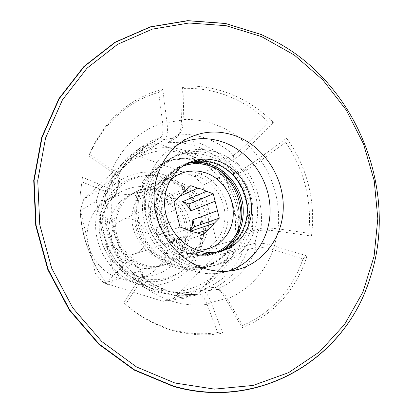 <?xml version="1.0" encoding="UTF-8"?>
<svg xmlns="http://www.w3.org/2000/svg" width="413" height="413" viewBox="0 0 413 413"><rect width="100%" height="100%" fill="white"/><g stroke="black" fill="none" stroke-linecap="round" stroke-linejoin="round"><path stroke-width="0.31" stroke-dasharray="2.06 1.55" d="M151.896 211.926L153.615 218.988L154.333 212.767L156.79 207.171L151.896 211.926L173.904 202.153M179.087 197.078L156.79 207.171M162.99 201.141L168.628 198.989L174.317 198.756L167.817 196.454L162.99 201.141L185.654 190.651M179.547 196.376L174.317 198.756M112.31 231.161C113.823 226.143 116.848 222.535 121.381 220.325C134.019 213.789 149.888 228.343 145.495 242.224C143.755 248.058 140.1 251.966 134.53 253.954C122.109 258.605 108.041 244.289 112.31 231.161M197.104 250.139C173.248 250.108 153.125 221.445 160.425 197.399C162.226 190.847 165.406 185.277 169.96 180.693M240.789 222.225L239.494 229.778C234.083 249.478 221.848 261.888 202.783 267.01C183.899 270.422 167.224 264.568 152.769 249.452C139.857 234.749 134.788 213.196 139.831 194.807C143.776 181.333 151.395 171.209 162.686 164.441C180.708 153.734 204.838 157.023 220.991 171.581M237.692 230.315C232.292 249.922 220.098 262.276 201.11 267.381C182.303 270.778 165.701 264.955 151.313 249.917C138.081 233.624 133.791 215.498 138.443 195.535C142.371 182.123 149.96 172.045 161.209 165.303C179.087 154.927 202.582 157.947 218.797 171.963C235.018 185.995 242.694 209.634 237.692 230.315M207.078 232.844C203.139 246.762 194.471 255.735 181.075 259.767C154.08 268.197 124.504 236.112 133.657 207.502C136.713 197.13 142.712 189.453 151.648 184.487C179.578 168.029 216.598 201.085 207.078 232.844M226.985 226.561C222.922 241.238 213.877 250.691 199.851 254.919C171.576 263.778 140.379 229.762 149.914 199.556C153.094 188.607 159.372 180.527 168.731 175.319C184.229 168.199 198.932 170.275 212.84 181.55C225.658 194.105 230.377 209.112 226.985 226.561M201.745 245.503C194.884 273.86 164.565 292.032 136.099 282.905C107.514 274.217 89.079 239.452 97.767 210.207C106.033 180.817 137.999 165.086 165.045 175.22C192.226 184.936 209.009 217.264 201.745 245.503M200.651 243.087C194.296 269.266 166.325 285.92 140.152 277.453C113.874 269.395 96.941 237.423 104.876 210.501C112.424 183.444 141.798 168.865 166.759 178.184C191.844 187.125 207.378 217.021 200.651 243.087M180.724 241.703C176.872 254.95 168.509 263.484 155.629 267.309C129.811 275.254 101.856 245.059 110.669 218.012C113.611 208.229 119.331 200.961 127.829 196.201C154.56 180.336 190.001 211.513 180.724 241.703M188.973 239.112C185.065 252.684 176.527 261.424 163.367 265.337C136.992 273.463 108.345 242.462 117.333 214.739C120.333 204.709 126.171 197.264 134.86 192.401C162.17 176.196 198.405 208.193 188.973 239.112M101.934 216.768C105.3 205.622 111.763 197.238 121.329 191.611C138.056 183.398 154.018 185.148 169.211 196.867C182.629 208.291 188.839 227.661 184.482 244.63C179.836 260.618 169.66 270.773 153.961 275.094C123.709 283.643 91.593 248.254 101.934 216.768M167.797 249.659C163.3 264.862 153.548 274.526 138.541 278.646C109.626 286.798 79.115 253.298 89.027 223.402C92.259 212.814 98.444 204.833 107.587 199.453C123.575 191.596 138.82 193.207 153.321 204.296C166.124 215.116 172.009 233.521 167.797 249.659M80.463 210.568L96.255 201.25L112.491 269.039L95.568 273.964L80.463 210.568L81.888 204.817L83.762 199.236L128.133 158.179L146.651 145.613L99.724 189.159L83.762 199.236M96.255 201.25L99.724 189.159M217.563 165.721L158.102 143.528L138.964 156.155L195.179 176.712L217.563 165.721L225.483 174.849L202.654 185.256L217.372 244.904L241.269 238.373L225.483 174.849M195.246 295.434L238.466 249.979L214.667 255.812L173.563 298.532L195.246 295.434L183.883 298.398L162.815 301.325L103.715 282.848L121.174 278.558L183.883 298.398M183.806 237.542L179.851 239.37L172.505 240.149L179.03 242.354L183.806 237.542L197.61 233.077M179.03 242.354L202.866 234.883M195.927 232.498L172.505 240.149M178.132 219.422L155.804 228.017L157.529 235.095L164.126 237.32L187.012 229.432M157.529 235.095L179.991 227.016M164.126 237.32C160.502 235.074 157.73 231.972 155.804 228.017M153.615 218.988L175.762 209.732M167.817 196.454L190.754 185.654M190.563 231.203L189.861 231.435L190.228 231.068M190.114 231.022L189.861 231.435M121.174 278.558L112.491 269.039M241.269 238.373L238.466 249.979M146.651 145.613L158.102 143.528M173.563 298.532L162.815 301.325M103.715 282.848L95.568 273.964M128.133 158.179L138.964 156.155M195.179 176.712L202.654 185.256M217.372 244.904L214.667 255.812M186.397 264.325C165.773 257.562 149.139 237.145 145.959 214.275C142.759 191.4 153.254 168.664 171.158 158.215C184.9 150.606 199.303 149.506 214.362 154.921C237.072 163.486 253.36 188.003 253.267 213.036C253.262 238.058 236.597 260.737 213.227 265.843C204.358 267.743 195.416 267.237 186.397 264.325M190.192 263.411C169.366 256.566 152.552 235.911 149.325 212.778C146.078 189.639 156.666 166.661 174.735 156.119C188.607 148.437 203.144 147.343 218.348 152.831C241.269 161.509 257.717 186.299 257.645 211.595C257.66 236.886 240.867 259.803 217.279 264.96C208.328 266.875 199.298 266.359 190.192 263.411M178.535 144.158L173.161 147.085C152.764 159.624 141.045 186.175 145.066 212.747C149.078 239.308 168.525 262.869 192.412 270.66C202.432 273.881 212.375 274.547 222.246 272.663L228.188 271.171M368.51 282.631L369.547 279.616C399.505 192.675 357.673 85.656 276.695 42.085L273.886 40.572M183.997 88.377C199.551 87.928 214.641 90.638 229.261 96.508C243.84 102.445 256.922 110.968 268.502 122.067L246.68 144.029L249.416 146.45L273.329 122.465C261.093 110.147 247.098 100.767 231.352 94.319C215.55 87.959 199.252 85.243 182.453 86.178L181.508 120.25L183.181 119.502L183.997 88.377L182.453 86.178M242.426 169.113L232.751 173.47L237.909 173.641L246.37 169.882C248.791 168.927 253.613 165.809 260.83 160.528L259.457 158.122L286.653 138.179C296.839 152.356 304.107 167.921 308.459 184.879C312.734 201.864 313.72 218.916 311.423 236.035L277.82 231.28L277.99 228.879C268.548 227.718 262.885 227.584 261.016 228.482L257.836 230.831C262.167 229.814 268.827 229.964 277.82 231.28M254.857 243.391L244.801 245.921L247.764 249.576L256.525 247.47L254.857 243.36C259.121 242.498 265.636 243.402 274.397 246.076L307.029 255.91C301.96 272.291 293.834 286.787 282.662 299.394C271.393 311.949 257.877 321.366 242.116 327.643L225.477 298.63L227.439 298.96C224.579 293.968 222.091 290.995 219.979 290.029L217.114 289.348L213.32 287.365L216.706 288.166C219.701 289.905 222.622 293.395 225.477 298.63M201.11 290.53L192.117 291.924L190.883 295.295L198.643 294.164L201.136 290.515C204.734 290.318 208.054 294.299 211.095 302.466L222.721 333.141C205.762 336.208 188.591 335.17 171.204 330.028C153.822 324.726 138.019 315.63 123.807 302.734L138.783 279.456L139.418 282.931C141.613 279.57 142.624 277.428 142.454 276.514L142.17 275.838L141.009 275.729L140.611 271.078L142.02 271.207L142.325 271.971C142.356 273.396 141.179 275.889 138.783 279.456M308.687 233.252L277.99 228.879C279.317 216.949 278.507 205.08 275.564 193.279C272.57 181.483 267.655 170.569 260.83 160.528L285.672 142.304C294.805 155.634 301.382 170.146 305.398 185.84C309.352 201.549 310.447 217.352 308.687 233.252L311.423 236.035M247.764 249.576C244.279 258.884 239.21 267.108 232.55 274.242C225.849 281.346 218.002 286.787 209.009 290.576L217.114 289.348C235.885 281.031 249.024 267.072 256.525 247.47C258.966 246.618 264.511 247.387 273.163 249.762L303.003 258.853C297.923 273.855 290.205 287.185 279.849 298.831C269.41 310.431 257 319.332 242.607 325.527L242.116 327.643M268.502 122.067L273.329 122.465M285.672 142.304L286.653 138.179M237.909 173.641C243.613 182.071 247.712 191.229 250.206 201.121C252.658 211.022 253.324 220.981 252.204 230.986L261.016 228.482C263.081 207.341 258.197 187.812 246.37 169.882L242.4 169.098C246.458 167.172 252.142 163.512 259.457 158.122M192.117 291.924L191.828 291.97C181.606 293.529 171.364 292.709 161.096 289.508C150.735 286.194 141.375 280.695 133.012 273.014L140.611 271.078L131.267 260.768M153.115 290.933C163.145 294.041 173.161 294.836 183.16 293.313C214.502 288.439 237.811 259.694 238.848 227.408C240.03 195.112 219.355 163.042 189.712 151.927C168.845 144.529 149.083 146.692 130.431 158.416C108.836 172.877 96.818 201.637 101.531 229.912C106.239 258.171 127.318 282.843 153.115 290.933M176.47 137.488L168.246 142.759C178.499 141.917 188.514 143.337 198.297 147.007C208.054 150.74 216.753 156.346 224.393 163.816L233.872 159.201C237.842 157.116 243.025 152.867 249.416 146.45M232.751 173.47C239.096 182.154 243.587 191.725 246.231 202.184C248.812 212.664 249.318 223.154 247.738 233.665L257.836 230.831L254.867 243.365M244.801 245.921C241.471 255.91 236.288 264.681 229.241 272.219C222.142 279.715 213.748 285.249 204.063 288.832L213.32 287.365L201.136 290.53M252.204 230.986L247.738 233.665M209.009 290.576L204.063 288.832M168.246 142.759L171.756 138.825C181.483 138.448 190.971 140.007 200.217 143.497C209.443 147.038 217.78 152.201 225.235 158.995L224.393 163.816M242.607 325.527L227.439 298.96C238.162 294.433 247.47 287.897 255.379 279.364C263.231 270.789 269.157 260.923 273.163 249.762L274.397 246.076M303.003 258.853L307.029 255.91M190.883 295.295C181.039 296.426 171.209 295.46 161.385 292.404C151.571 289.281 142.578 284.247 134.401 277.309L141.009 275.729C158.54 290.148 177.755 296.291 198.643 294.164L198.72 294.154C201.131 293.4 203.934 296.808 207.13 304.386L211.095 302.466M217.615 332.589C201.823 334.958 185.896 333.761 169.831 328.991C153.77 324.097 139.042 315.883 125.65 304.35L139.418 282.931C149.232 291.351 160.037 297.427 171.823 301.154C183.62 304.794 195.39 305.873 207.13 304.386L217.615 332.589L222.721 333.141M171.756 138.825L178.932 134.189L180.238 132.903C181.994 130.838 182.974 126.373 183.181 119.502C194.776 119.083 206.061 121.004 217.047 125.263C228.002 129.574 237.878 135.831 246.68 144.029C239.803 150.631 235.395 154.256 233.443 154.901L225.235 158.995M181.508 120.25C181.41 127.488 180.238 132.749 177.988 136.032L176.439 137.529L178.932 134.189C199.422 133.771 217.594 140.678 233.443 154.901L233.872 159.201L242.41 169.087M131.251 260.742L123.879 262.962L120.513 262.028L126.812 260.082L127.896 260.087C128.422 260.433 127.003 262.265 123.647 265.585L127.622 267.17L108.392 285.92C96.539 270.412 88.299 253.102 83.669 233.99C80.571 220.862 79.42 207.708 80.22 194.523L82.45 177.332L108.624 188.178L105.873 191.632C110.844 193.764 113.059 195.349 112.517 196.387L111.722 197.342L115.619 194.771L116.342 193.805C116.523 192.184 113.952 190.31 108.624 188.178M119.078 181.844L112.093 186.124L111.298 181.359L117.323 177.549L118.061 176.733L117.912 174.993C117.349 173.615 115.418 171.854 112.119 169.712L113.043 172.66L88.666 156.129C95.563 138.949 105.527 124.519 118.567 112.842C131.67 101.309 146.409 93.441 162.794 89.249L166.981 122.738L162.665 123.048C163.347 132.134 162.562 136.961 160.306 137.534L164.162 139.713C167.198 137.271 168.137 131.613 166.981 122.738M125.65 304.35L123.807 302.734M81.733 181.828L105.873 191.632C103.911 204.373 104.453 217.197 107.494 230.098C110.627 242.989 116.012 254.816 123.647 265.585L105.826 282.729C95.238 268.114 87.809 251.982 83.545 234.336C80.494 221.404 79.358 208.441 80.148 195.442L82.45 177.332M158.669 92.367L162.665 123.048C151.566 126.533 141.597 132.289 132.759 140.317C123.957 148.417 117.08 158.215 112.119 169.712L89.724 154.55C96.497 138.907 105.904 125.686 117.953 114.891C130.054 104.205 143.626 96.699 158.669 92.367L162.794 89.249M134.401 277.309L133.012 273.014M105.826 282.729L108.392 285.92M120.513 262.028C114.241 253.081 109.812 243.272 107.225 232.612C104.701 221.941 104.226 211.311 105.79 200.723L111.722 197.342C108.738 219.928 113.771 240.841 126.812 260.082L132.588 260.753C133.012 261.45 131.355 263.592 127.622 267.17M105.79 200.723L115.392 194.915L119.073 181.87L120.023 180.848L119.796 178.875C118.934 177.069 116.683 174.998 113.043 172.66L108.604 188.173M123.879 262.962C116.931 253.799 112.083 243.593 109.342 232.349C106.693 221.089 106.404 209.928 108.474 198.865M89.724 154.55L88.666 156.129M111.298 181.359C115.459 171.818 121.205 163.646 128.536 156.842L136.326 150.621L142.826 146.166C131.608 153.925 123.105 164.384 117.323 177.549L119.083 181.875M118.066 176.733C123.781 163.775 132.036 153.59 142.826 146.166C148.282 142.439 154.111 139.563 160.306 137.534L153.481 142.139L156.207 144.963L164.162 139.713L176.434 137.488M112.093 186.124C116.089 175.835 121.954 167.089 129.682 159.888L137.71 153.528C143.466 149.682 149.63 146.827 156.207 144.963M136.326 150.621L144.627 145.753L153.481 142.139M152.908 288.599C138.123 283.38 124.984 273.447 115.341 260.066C109.615 250.624 105.594 240.5 103.271 229.695C102.016 218.766 102.594 208.069 105.01 197.615C109.884 182.427 119.125 169.65 131.38 160.879C139.997 155.804 149.201 152.495 158.99 150.946C168.886 150.446 178.617 151.716 188.178 154.756C221.569 167.105 242.199 207.037 233.551 241.982C229.36 256.938 221.451 269.266 209.835 278.971C201.663 284.572 192.701 288.491 182.959 290.731C172.97 291.908 162.949 291.196 152.908 288.599M161.349 256.576C146.491 250.763 137.674 239.638 134.901 223.201C133.905 206.67 139.971 194.466 153.109 186.599C161.813 182.231 170.853 181.663 180.238 184.895C195.07 190.233 205.855 205.875 206.02 222.096C206.232 238.322 195.695 253.241 180.718 257.222C174.322 258.889 167.869 258.672 161.349 256.576M178.359 251.724C163.873 246.912 152.407 232.452 150.549 216.458C149.46 199.025 155.778 186.191 169.516 177.951C178.612 173.388 188.075 172.83 197.894 176.268C213.423 181.947 224.739 198.446 224.971 215.524C225.25 232.596 214.295 248.285 198.638 252.451C191.957 254.191 185.194 253.949 178.359 251.724M174.348 267.226C154.374 260.727 138.314 241.073 135.278 219.029C132.222 196.98 142.418 175.024 159.785 164.885C173.124 157.492 187.094 156.388 201.699 161.576C223.722 169.779 239.488 193.434 239.334 217.61C239.272 241.786 223.025 263.7 200.351 268.656C191.746 270.494 183.078 270.019 174.348 267.226M183.124 265.115C162.676 258.419 146.202 238.213 143.058 215.565C139.899 192.912 150.311 170.393 168.07 160.027C181.705 152.474 195.989 151.375 210.929 156.728C233.448 165.195 249.597 189.474 249.488 214.275C249.467 239.065 232.917 261.537 209.732 266.607C200.935 268.491 192.066 267.991 183.124 265.115M222.917 250.159C212.468 256.215 201.214 257.361 189.144 253.597C170.239 247.366 155.954 226.923 156.088 205.984C156.129 185.034 170.368 166.919 188.911 163.171M188.498 253.277C165.742 245.931 150.926 217.739 157.539 194.105C163.822 170.352 189.092 157.596 210.836 165.954C232.684 173.971 246.416 200.537 240.722 223.516C235.348 246.592 211.167 260.975 188.498 253.277M193.114 252.488C169.82 244.95 154.622 216.02 161.38 191.797C167.797 167.446 193.645 154.421 215.891 163.011C238.234 171.261 252.291 198.477 246.499 222.013C241.032 245.652 216.324 260.386 193.114 252.488M220.671 251.31L216.696 252.317C209.154 254.186 201.529 253.856 193.811 251.326C177.136 245.756 163.832 229.039 161.54 210.516C159.232 191.993 168.112 173.78 182.876 165.804L184.699 164.875M369.547 279.616L369.594 279.482C399.526 192.618 357.725 85.682 276.818 42.147L276.695 42.085M259.472 158.107L249.452 146.414M274.423 246.081L277.841 231.28M211.105 302.486L225.488 298.651M127.607 267.185L138.773 279.477M181.508 120.198L166.981 122.713M185.85 240.32C181.963 253.67 173.651 262.219 160.905 265.962C135.454 274.118 106.492 243.138 115.526 215.467C118.51 205.571 124.21 198.286 132.625 193.609C158.959 177.642 195.272 209.432 185.85 240.32M162.051 280.448C126.192 289.58 89.471 248.192 101.495 211.508C105.346 198.71 112.728 188.937 123.642 182.19C141.38 171.555 164.849 173.992 180.935 187.352C197.037 200.718 204.585 223.609 199.489 243.82C193.888 263.293 181.41 275.502 162.051 280.448M121.381 220.325L164.586 200.305M201.11 267.381L202.783 267.01M181.075 259.767L199.851 254.919M155.629 267.309L163.367 265.337M138.541 278.646L153.961 275.094M107.587 199.453L121.329 191.611M127.829 196.201L134.86 192.401M151.648 184.487L168.731 175.319M161.209 165.303L162.686 164.441M134.53 253.954L179.851 239.37M216.04 252.188L211.606 253.608C204.198 255.446 196.691 255.126 189.077 252.642C172.655 247.186 159.449 230.666 157.214 212.334C154.963 194.002 163.791 176.119 178.266 168.308L182.479 166.341M171.158 158.215L174.735 156.119M184.699 164.88L186.48 163.847M183.635 140.616L173.161 147.085M191.828 291.97L183.16 293.313M219.984 290.024L216.711 288.155M80.148 195.442L80.22 194.523M142.459 276.514L142.325 271.971M132.274 260.593L127.638 259.947M111.913 197.228L115.625 194.776M119.801 178.875L117.906 174.998M177.988 136.032L180.244 132.914M119.997 180.837L116.347 193.805M132.573 260.768L142.02 271.207M137.71 153.528L130.431 158.416M153.109 186.599L169.516 177.951M159.785 164.885L168.07 160.027M180.718 257.222L198.638 252.451M213.227 265.843L217.279 264.96M200.351 268.656L209.732 266.607M234.331 270.314L222.246 272.663M127.901 260.087C114.618 240.443 109.486 219.21 112.517 196.387M198.72 294.154C178.612 296.312 159.764 290.205 142.17 275.838"/><path stroke-width="0.62" d="M197.61 233.077L207.915 229.742L202.866 234.883L195.927 232.498L191.343 231.492L187.012 229.432L179.991 227.016L173.904 202.153L179.087 197.078L182.014 193.449L185.654 190.651L190.754 185.654L197.667 188.152L179.547 196.376M197.667 188.152L202.189 189.231L206.438 191.322L182.567 201.678C186.108 203.934 188.813 207.006 190.692 210.883L188.994 203.95L182.567 201.678M190.228 231.068L194.575 226.691L192.871 219.742L217.45 210.713L215.101 201.219L190.692 210.883M192.871 219.742L192.215 225.875L190.114 231.022M169.96 180.693C181.735 168.922 200.878 167.771 214.889 177.456C228.936 187.084 236.231 206.18 232.163 222.7C228.379 239.034 213.5 250.965 197.104 250.139M220.991 171.581C235.611 185.329 242.209 202.205 240.789 222.225M188.994 203.95L213.263 193.79L206.438 191.322M215.101 201.219L213.263 193.79M194.575 226.691L219.293 218.157L217.45 210.713M190.563 231.203L214.316 223.226L219.293 218.157M214.316 223.226L211.477 226.882L207.915 229.742M219.99 161.834C208.364 157.663 197.197 158.334 186.48 163.847C171.586 171.896 162.629 190.295 164.973 209.024C167.296 227.754 180.739 244.656 197.574 250.299C205.364 252.859 213.062 253.195 220.671 251.31C239.044 246.654 251.889 228.296 251.579 208.219C251.331 188.142 238.131 168.638 219.99 161.834M228.188 271.171C253.954 263.158 271.047 236.504 270.04 208.167C269.095 179.815 250.454 152.593 224.827 142.738C209.014 136.873 193.583 137.348 178.535 144.158M236.69 136.29C218.126 129.424 200.444 130.869 183.635 140.616C162.691 153.486 150.673 180.868 154.865 208.322C159.036 235.766 179.097 260.138 203.671 268.213C213.975 271.548 224.197 272.25 234.331 270.314C262.766 264.764 283.106 237.48 283.272 207.176C283.545 176.857 264.052 146.92 236.69 136.29M273.886 40.572L261.388 34.573L225.281 23.417L187.698 20.65L150.342 26.845L115.103 42.198L83.968 66.416L58.914 98.635L41.708 137.369L33.721 180.543L35.75 225.606L47.867 269.741L69.353 310.127L98.795 344.235L134.204 370.079L173.248 386.351C259.374 411.203 343.306 359.073 368.51 282.631M188.911 163.171C196.598 161.643 204.223 162.263 211.776 165.04C228.059 171.137 240.562 187.373 242.978 205.302C244.744 224.837 238.058 239.793 222.917 250.159M184.699 164.875C194.859 160.27 205.318 159.903 216.082 163.78C233.717 170.378 246.68 189.071 247.341 208.575C248.043 228.079 236.226 246.303 218.663 251.76C236.081 246.349 247.908 228.25 247.227 208.689C246.592 189.128 233.557 170.368 215.953 163.796C205.204 159.934 194.786 160.296 184.699 164.88M261.635 36.649L226.061 25.689L189.051 23.004L152.289 29.147L117.633 44.305L87.04 68.181L62.435 99.91L45.554 138.035L37.743 180.507L39.767 224.827L51.687 268.228L72.812 307.948L101.748 341.515L136.548 366.966L174.936 383.021L214.538 389.129L253.107 385.427L288.656 372.609L319.564 351.809L344.607 324.427L362.95 292.022L374.09 256.205L377.828 218.57L374.214 180.667L363.507 143.982L346.166 109.935L322.821 79.874L294.299 55.053L261.635 36.649M261.522 34.646L225.446 23.5L187.9 20.738L150.58 26.928L115.377 42.265L84.278 66.462L59.25 98.655L42.064 137.353L34.093 180.486L36.122 225.508L48.223 269.601L69.694 309.946L99.105 344.024L134.473 369.847L173.481 386.109C260.732 411.307 345.464 357.405 369.594 279.482C399.536 192.566 357.772 85.718 276.818 42.147L261.522 34.646M182.479 166.341C191.802 162.82 201.296 162.805 210.96 166.289C227.914 172.593 240.624 190.326 241.77 209.138C242.942 227.95 232.395 245.838 216.04 252.188"/></g></svg>
